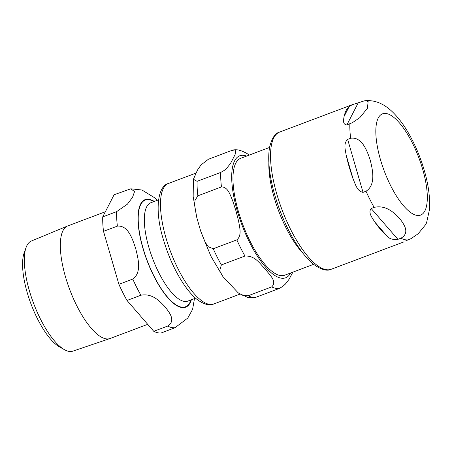 <?xml version="1.0" encoding="UTF-8"?>
<svg xmlns="http://www.w3.org/2000/svg" width="452" height="452" viewBox="0 0 452 452"><rect width="100%" height="100%" fill="white"/><g stroke="black" fill="none" stroke-linecap="round" stroke-linejoin="round"><path stroke-width="0.68" d="M313.615 264.33L284.703 275.217A62.461 21.368 -110.6 0 1 279.731 275.432A62.461 21.368 -110.6 0 1 240.362 217.74A62.461 21.368 -110.6 0 1 240.673 158.313L269.584 147.42M302.919 253.216A62.461 21.368 -110.6 0 1 268.872 162.827M248.781 154.595L249.38 155.013M197.089 181.337L220.683 172.449L224.232 170.421L226.876 168.087L230.639 163.268L235.074 154.629L235.656 151.008L234.712 150.024L232.04 150.341L208.445 159.228L201.027 164.935L197.451 170.121L193.428 179.252L197.089 181.337A73.286 25.069 69.4 0 0 197.863 195.806L195.004 200.439L194.778 206.123L196.778 217.514L200.643 230.966L205.112 242.091L208.332 246.781L213.248 248.758A73.286 25.069 69.4 0 0 221.373 264.917L219.672 270.799L222.955 276.664L238.097 292.76L242.458 295.229L248.114 295.766A73.286 25.069 69.4 0 0 255.459 297.45L253.922 297.845L247.707 297.416L238.724 293.195M213.248 248.758L236.842 239.871C242.148 235.435 239.583 227.384 238.65 221.294L235.95 210.835L232.639 200.603C230.198 195.083 228.04 186.874 221.463 186.919L197.863 195.806M248.114 295.766L271.708 286.879C277.714 281.099 268.697 274.195 265.138 268.895C260.013 264.177 255.572 255.549 244.967 256.03L221.373 264.917M292.885 272.138L289.009 279.381L285.252 284.201L282.602 286.534L279.053 288.562L255.459 297.45M358.233 102.807L364.561 100.796L366.041 100.728L368.109 101.485L367.47 108.243L359.803 117.65L352.571 122.577L346.876 124.916C342.204 124.594 343.729 119.232 344.062 116.509A73.286 25.069 -110.6 0 1 349.226 106.463L352.424 104.649L358.233 102.807L346.876 124.916M347.656 139.385L350.628 138.267C361.956 136.51 367.177 150.849 370.256 160.245C372.708 169.879 376.024 184.936 366.013 191.219L363.035 192.337C357.125 191.45 355.357 184.071 353.114 178.981A73.286 25.069 -110.6 0 1 346.125 154.923C345.362 149.674 343.221 143.6 347.656 139.385L363.035 192.337M371.16 208.496L374.132 207.378C385.946 204.677 394.325 212.881 399.444 218.305C403.935 223.966 410.405 232.887 400.879 238.221L397.901 239.345C392.731 239.899 389.036 238.746 386.827 235.887A73.286 25.069 -110.6 0 1 374.674 221.875C372.442 218.062 367.792 212.672 371.16 208.496L397.901 239.345M405.721 240.854L410.947 238.696L418.179 233.763L425.84 224.361L426.677 222.48M26.03 247.628L24.142 252.945A54.195 18.538 69.4 0 0 31.018 304.026A54.195 18.538 69.4 0 0 59.551 346.95L64.478 349.701A58.845 20.131 -110.6 0 1 33.493 303.094A58.845 20.131 -110.6 0 1 26.03 247.628A58.845 20.131 -110.6 0 1 31.374 241.018L67.517 226.017A60.139 20.572 69.4 0 0 67.551 283.472A60.139 20.572 69.4 0 0 105.344 338.701A60.139 20.572 69.4 0 0 109.915 338.571A60.139 20.572 69.4 0 0 110.135 338.491L147.714 324.333M109.915 338.571L72.857 351.142A58.845 20.131 -110.6 0 1 68.388 351.272A58.845 20.131 -110.6 0 1 64.478 349.701M105.361 211.756L67.738 225.932A60.139 20.572 69.4 0 0 67.517 226.017M153.753 331.305L127.012 300.456L140.894 295.229C152.465 293.032 159.816 301.439 164.895 306.648C169.127 312.179 176.382 320.621 167.635 326.078L153.753 331.305A73.286 25.069 69.4 0 0 161.104 332.994L174.98 327.762L187.795 318.033L192.71 309.145M117.39 226.119C128.357 225.085 132.611 239.537 135.713 248.589C137.962 257.968 142.12 272.449 132.769 279.07L118.893 284.302L103.508 231.351L117.39 226.119A73.286 25.069 69.4 0 1 116.61 211.649L102.728 216.875L114.09 194.772L130.792 188.8L134.555 191.591L132.555 197.281L127.441 204.151L116.61 211.649M102.728 216.875A73.286 25.069 69.4 0 0 103.508 231.351M118.893 284.302A73.286 25.069 69.4 0 0 127.012 300.456M246.617 156.07A65.167 22.295 69.4 0 0 244.905 155.55A65.167 22.295 69.4 0 0 242.594 226.627A65.167 22.295 69.4 0 0 290.653 272.974M220.683 172.449A73.286 25.069 69.4 0 0 221.463 186.919M236.842 239.871A73.286 25.069 69.4 0 0 244.967 256.03M271.708 286.879A73.286 25.069 69.4 0 0 279.053 288.562M213.796 303.976A64.382 22.024 -110.6 0 1 208.671 304.196A64.382 22.024 -110.6 0 1 165.986 237.961A64.382 22.024 -110.6 0 1 168.41 183.478C157.392 186.083 154.505 211.355 163.415 239.622C169.393 259.584 177.506 276.296 187.744 289.766C191.01 293.936 194.281 297.292 197.564 299.834C204.242 304.535 209.655 305.914 213.796 303.976L240.063 294.082M349.226 106.463L344.062 116.509M346.125 154.923L353.114 178.981M374.674 221.875L386.827 235.887M404.088 241.814L331.231 269.256A73.286 25.069 -110.6 0 1 325.4 269.511A73.286 25.069 -110.6 0 1 279.206 201.818A73.286 25.069 -110.6 0 1 279.568 132.091L352.424 104.649M408.224 239.91A73.286 25.069 -110.6 0 1 404.715 239.639A73.286 25.069 -110.6 0 1 400.879 238.221M374.132 207.378A73.286 25.069 -110.6 0 1 366.013 191.219M350.628 138.267A73.286 25.069 -110.6 0 1 349.854 123.791M422.688 169.297A54.121 18.515 -110.6 0 1 416.337 215.282A54.121 18.515 -110.6 0 1 380.454 159.607A54.121 18.515 -110.6 0 1 386.805 113.616A54.121 18.515 -110.6 0 1 422.688 169.297M132.769 279.07A73.286 25.069 69.4 0 0 140.894 295.229M167.635 326.078A73.286 25.069 69.4 0 0 174.98 327.762M154.318 201.439A57.5 19.668 69.4 0 0 141.499 243.035A57.5 19.668 69.4 0 0 181.049 307.433A57.5 19.668 69.4 0 0 191.354 299.778M153.951 201.575A57.048 19.515 69.4 0 0 141.804 243.6A57.048 19.515 69.4 0 0 180.924 307.01A57.048 19.515 69.4 0 0 190.993 299.913M158.528 199.852L150.804 202.762A52.539 17.973 69.4 0 0 150.544 252.753A52.539 17.973 69.4 0 0 183.659 301.281A52.539 17.973 69.4 0 0 187.84 301.1L195.563 298.19M249.402 155.036C242.893 150.798 237.616 149.103 233.582 149.945M222.955 276.664L210.914 256.216L201.078 232.283M196.507 216.389L193.168 196.422L193.399 179.517M168.41 183.478L195.806 173.161M364.566 100.796C374.273 99.734 383.494 103.355 392.217 111.661C398.088 117.311 403.495 124.419 408.427 132.984C415.038 144.454 420.309 156.895 424.242 170.297C428.53 184.902 430.247 198.112 429.4 209.931L426.603 222.672M331.231 269.256C327.401 271.319 321.784 269.872 314.394 264.928C310.846 262.233 307.27 258.646 303.665 254.154C294.489 242.538 286.517 227.825 279.754 210.016C273.319 192.654 269.68 176.738 268.844 162.262C268.539 156.239 268.85 150.962 269.776 146.431C272.093 137.82 275.358 133.041 279.568 132.091M157.443 200.259L155.183 198.123L141.996 190.021L130.797 188.795M192.518 309.784L194.484 298.597"/></g></svg>
